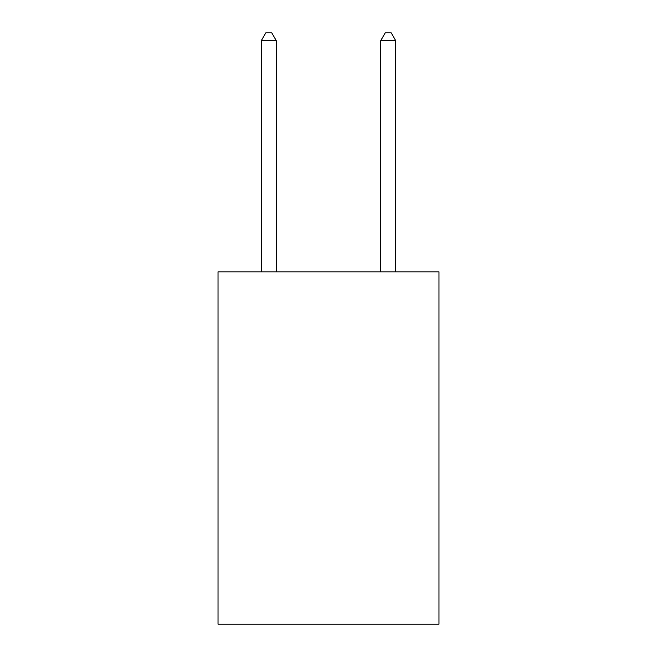 <?xml version="1.0" encoding="UTF-8"?>
<svg xmlns="http://www.w3.org/2000/svg" width="657" height="657" viewBox="0 0 657 657"><rect width="100%" height="100%" fill="white"/><g stroke="black" fill="none" stroke-linecap="round" stroke-linejoin="round"><path stroke-width="0.99" d="M438.975 271.834L438.975 624.15L218.025 624.15L218.025 271.834L438.975 271.834M276.252 271.834L276.252 40.611L261.322 40.611L261.322 271.834M261.322 40.611L265.798 32.85L271.768 32.85L276.252 40.611M395.678 271.834L395.678 40.611L380.748 40.611L380.748 271.834M380.748 40.611L385.232 32.85L391.202 32.85L395.678 40.611"/></g></svg>
